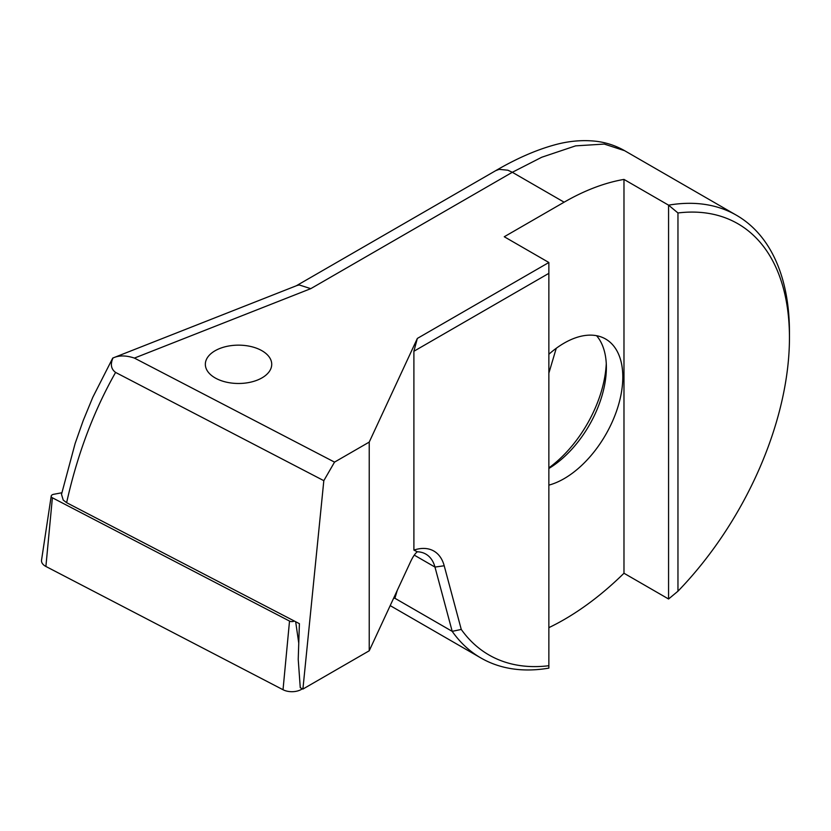 <?xml version="1.0" encoding="UTF-8"?>
<svg xmlns="http://www.w3.org/2000/svg" width="831" height="831" viewBox="0 0 831 831"><rect width="100%" height="100%" fill="white"/><g stroke="black" fill="none" stroke-linecap="round" stroke-linejoin="round"><path stroke-width="1.25" d="M302.339 688.774A13.275 7.666 180 0 1 301.778 689.169A13.275 7.666 180 0 1 283.028 689.73L45.892 566.462A13.275 7.666 180 0 1 41.55 560.104L51.21 496.076A3.573 2.067 -0 0 0 52.384 497.79L289.52 621.069A3.573 2.067 -0 0 0 294.34 621.048M61.858 492.762L53.672 494.3A3.573 2.067 -0 0 0 52.114 494.881A3.573 2.067 -0 0 0 51.21 496.076M548.865 485.127A82.986 47.907 120 0 0 564.124 478.646A82.986 47.907 -60 0 0 618.337 405.518A82.986 47.907 -60 0 0 605.612 339.017A82.986 47.907 -60 0 0 564.124 343.13A82.986 47.907 120 0 0 548.865 354.266M556.261 348.272L548.865 373.129M213.868 351.492A33.198 19.165 0 0 0 205.34 364.321A33.198 19.165 0 0 0 226.634 382.208A33.198 19.165 0 0 0 263.198 377.139A33.198 19.165 180 0 0 271.727 364.321A33.198 19.165 180 0 0 250.432 346.423A33.198 19.165 180 0 0 213.868 351.492M548.865 627.644A255.595 147.565 120 0 0 564.124 619.583A255.595 147.565 120 0 0 623.977 573.245L668.571 598.995L668.571 205.164L623.977 179.413A255.595 147.565 120 0 0 564.124 202.193L512.322 172.287L541.708 157.256L575.623 145.861L604.293 144.075L624.632 150.702L736.515 215.281A255.595 147.565 -60 0 1 789.45 332.286L789.45 337.708A248.957 143.732 -60 0 1 677.961 591.194L668.571 598.995M296.324 285.771L495.733 170.646L499.171 169.347L507.866 170.21L512.322 172.287L310.763 288.658L134.414 358.088L334.54 462.119L369.224 442.092L417.339 338.435L413.9 351.253L413.9 550.101A56.435 32.575 -60 0 1 444.201 565.766L461.267 629.441A248.957 143.732 -60 0 0 548.865 665.724L548.865 668.114A255.595 147.565 -60 0 1 480.92 657.986A255.595 147.565 -60 0 1 452.199 631.352L394.902 598.268L397.218 590.477M393.593 598.278L394.902 598.268M417.339 338.435L548.865 262.492L504.261 236.752L564.124 202.193M461.267 629.441L452.199 631.352L434.977 567.074A49.787 28.742 120 0 0 425.856 554.111A49.787 28.742 120 0 0 417.339 551.784C415.168 553.384 412.862 556.801 410.421 562.036L369.224 650.787L302.91 689.076L300.261 687.694L298.225 659.388L299.399 623.676L66.625 502.682L63.229 500.085L61.504 494.341L75.133 443.484L83.173 420.663L92.792 397.291L112.736 358.068L296.947 285.532L299.222 284.95L310.763 288.658M677.961 591.194L677.961 212.965L668.571 205.164A255.595 147.565 -60 0 1 736.515 215.281M623.977 179.413L623.977 573.245M677.961 212.965A248.957 143.732 -60 0 1 789.45 337.708M413.9 550.101L417.339 551.784M369.224 442.092L369.224 650.787M548.865 665.724L548.865 273.337L413.9 351.253M334.54 462.119L323.82 480.671L302.91 689.076M323.82 480.671L115.592 372.423C93.695 411.023 77.366 454.443 66.625 502.682M596.575 335.693A82.986 47.907 -60 0 1 606.37 367.52A82.986 47.907 -60 0 1 548.865 468.466M606.266 363.625A92.947 53.662 -60 0 1 548.865 467.884M115.592 372.423C111.094 369.141 110.211 364.342 112.943 358.026L112.736 358.068M134.414 358.088C126.032 355.273 118.875 355.252 112.943 358.026M548.865 273.337L548.865 262.492M52.384 497.79L45.892 566.462M295.67 621.744L298.755 643.121M289.52 621.069L283.028 689.73M444.201 565.766L434.977 567.074L414.264 555.118M390.196 605.612L480.92 657.986M624.632 150.691C615.719 145.633 606.204 142.485 596.097 141.27C582.271 139.743 568.175 141.031 553.81 145.113C535.538 150.214 516.176 158.731 495.733 170.646"/></g></svg>
